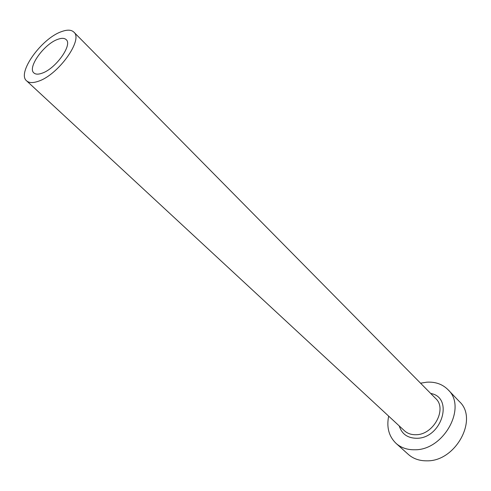 <?xml version="1.0" encoding="UTF-8"?>
<svg xmlns="http://www.w3.org/2000/svg" width="491" height="491" viewBox="0 0 491 491"><rect width="100%" height="100%" fill="white"/><g stroke="black" fill="none" stroke-linecap="round" stroke-linejoin="round"><path stroke-width="0.74" d="M57.674 39.378C44.067 44.024 27.14 67.721 33.897 72.938C35.561 74.423 38.224 74.534 41.888 73.257C55.508 68.986 72.877 44.736 66.162 39.624C64.413 38.003 61.584 37.924 57.674 39.378M38.132 81.328C58.061 75.209 83.636 39.532 73.822 32.081C71.232 29.656 67.034 29.546 61.228 31.743C41.324 38.66 16.694 73.159 26.606 80.837C29 82.967 32.842 83.132 38.132 81.328M388.663 416.141C386.423 427.336 388.89 436.413 396.065 443.379C401.037 447.767 407.254 449.897 414.711 449.768C443.889 450.394 467.352 407.1 448.031 389.719C442.465 384.165 435.357 381.654 426.722 382.188L420.566 383.195M396.065 443.379L408.285 454.365C413.25 458.747 419.431 460.902 426.82 460.828C455.746 461.663 478.676 418.97 459.404 401.583L448.031 389.719M430.699 393.463C454.065 397.299 441.863 438.475 416.755 438.279C407.64 438.168 401.804 434.056 399.244 425.936M26.606 80.837L404.449 430.754C407.499 433.516 411.341 434.842 415.963 434.719C433.504 434.903 447.454 408.899 435.677 398.502L73.822 32.081"/></g></svg>

